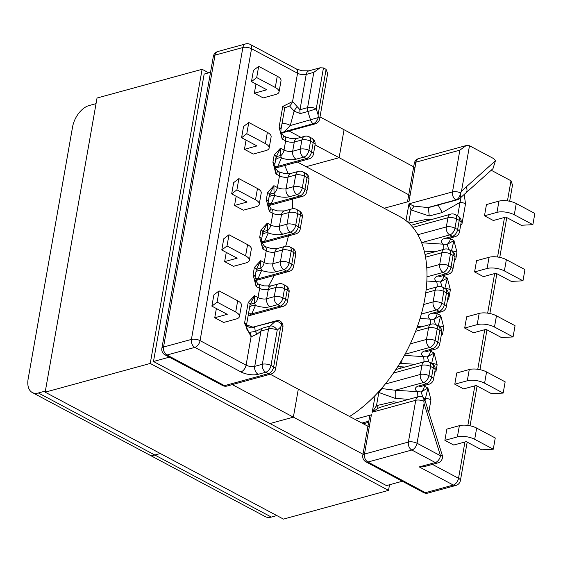 <?xml version="1.0" encoding="UTF-8"?>
<svg xmlns="http://www.w3.org/2000/svg" width="563" height="563" viewBox="0 0 563 563"><rect width="100%" height="100%" fill="white"/><g stroke="black" fill="none" stroke-linecap="round" stroke-linejoin="round"><path stroke-width="0.84" d="M349.56 416.493A117.744 69.179 -62 0 0 422.349 310.255A117.744 69.179 -62 0 0 399.948 216.671L297.433 162.06M268.474 286.243A117.744 69.179 -62 0 0 274.153 275.497M285.68 246.256A117.744 69.179 -62 0 0 288.728 234.743M292.345 208.746A117.744 69.179 -62 0 0 292.352 198.056M288.052 173.749A117.744 69.179 -62 0 0 284.174 164.607M389.519 484.75L388.526 490.373L283.456 519.1L45.167 392.179L97.033 98.032L202.103 69.298L208.739 72.831M388.526 490.373L150.244 363.452L45.167 392.179M150.244 363.452L202.103 69.298M402.327 481.252L386.464 485.587L153.488 361.495L204.165 74.084L210.527 72.346M169.35 357.16L153.488 361.495M45.364 391.06L38.368 392.974L154.853 455.024A19.585 11.506 118 0 1 148.78 454.566A19.585 11.506 -62 0 0 154.853 455.024L160.335 453.525L154.853 455.024L271.345 517.066L276.82 515.567M270.233 374.24L298.306 389.188L293.372 417.141L269.98 423.545L293.372 417.141L232.294 384.613M271.345 517.066A19.585 11.506 118 0 1 265.264 516.616L32.288 392.524A19.585 11.506 -62 0 1 28.15 378.885L72.571 126.949A19.585 11.506 -62 0 1 89.045 105.562L96.048 103.648M315.062 144.874L339.123 157.689L344.049 129.729L319.995 116.921M289.044 131.017L300.945 137.351M415.001 167.521L344.049 129.729L339.123 157.689L306.145 166.704L339.123 157.689L410.068 195.474M32.288 392.524A19.585 11.506 -62 0 0 38.368 392.974M246.488 325.034A6.2 5.996 172.9 0 0 254.694 327.068L255.25 331.487A6.2 0.408 59.7 0 1 257.115 334.155L251.084 336.822L244.539 323.218L248.199 302.465L254.504 295.688L254.659 303.316L255.419 305.477A6.2 5.672 23.4 0 0 249.627 307.25M246.32 328.37L248.874 332.409L255.25 331.487L262.442 328.145L270.043 326.068L275.18 321.466L252.977 327.166L276.496 320.734A6.2 4.384 -105.3 0 0 275.18 321.466A6.2 4.131 -131.8 0 1 281.634 324.478A6.13 3.92 108.3 0 0 279.832 320.875A6.13 3.92 108.3 0 0 278.903 320.565A6.2 6.2 0 0 0 276.496 320.734M457.649 215.882L460.034 202.349L442.272 212.532L429.238 215.981L411.004 209.915L408.963 203.827L413.939 206.1L428.387 207.627L457.219 199.809A6.2 4.384 -105.3 0 1 455.939 199.886L429.189 207.205M507.446 200.878L510.993 180.779L491.21 170.244M421.638 242.759L447.085 244.426L453.94 240.535L456.973 252.294L455.692 259.578A6.2 2.428 10 0 0 454.693 259.114M426.86 281L440.47 281.929L447.325 278.031L450.365 289.79L449.077 297.074L447.163 301.817M437.338 312.915L437.205 313.661L440.716 315.533L443.75 327.286A6.2 2.428 -170 0 0 438.253 325.843L440.716 315.533L433.862 319.425L429.963 319.108A12.393 4.863 10 0 1 431.589 313.408L439.189 311.325L436.536 309.917L421.342 314.07M430.73 350.411L430.596 351.164L434.101 353.029L437.141 364.789A6.2 2.428 -170 0 0 431.645 363.346L434.101 353.029L427.247 356.921L423.348 356.604A12.393 4.863 10 0 1 424.981 350.904L432.581 348.828L429.921 347.413L405.064 354.211M424.551 385.444L424.418 386.19L427.922 388.055L430.962 399.814A6.2 2.428 -170 0 0 425.466 398.372L427.922 388.055L421.075 391.954L417.176 391.637A12.393 4.863 10 0 1 418.802 385.936L426.402 383.853L423.749 382.439L395.184 390.25L417.176 391.637A6.2 1.569 93.6 0 1 417.774 396.887M464.686 328.053L473.539 332.768L486.038 329.348L501.408 337.533L513.076 336.941L515.054 325.717L496.467 315.815A12.393 4.863 -170 0 0 479.169 313.408L466.664 316.828L464.686 328.053L477.185 324.633L479.169 313.408M484.588 383.178A12.393 4.863 -170 0 0 467.29 380.771L469.268 369.546L456.769 372.959L454.791 384.191L463.638 388.906L476.143 385.486L491.506 393.671L503.174 393.08L505.159 381.848L486.566 371.946L484.588 383.178L503.174 393.08M474.686 439.309A12.393 4.863 -170 0 0 457.388 436.909L459.373 425.677L446.867 429.097L444.89 440.322L453.743 445.037L466.241 441.624L481.611 449.809L493.279 449.211L495.257 437.986L476.671 428.084L474.686 439.309L493.279 449.211M522.971 280.81L504.385 270.909L506.362 259.677L524.955 269.578L522.971 280.81L511.303 281.401L495.94 273.217L483.434 276.637L474.588 271.922L476.565 260.69L489.064 257.277L487.086 268.502L474.588 271.922M532.872 224.672L514.279 214.77L516.264 203.546L534.85 213.447L532.872 224.672L521.204 225.263L505.834 217.079L493.336 220.499L484.483 215.784L486.46 204.559L498.966 201.139L496.981 212.364L484.483 215.784M384.156 208.254L409.012 201.455L415.944 162.165A6.2 2.428 -170 0 0 414.269 163.446L407.492 201.878M354.838 419.301L371.404 414.769L364.472 454.067L408.393 442.054L415.754 400.293L372.22 412.2L376.492 405.62L393.481 401.771L397.598 402.404M423.862 401.229A6.2 2.428 10 0 0 415.754 400.293A6.2 4.384 -105.3 0 1 418.548 396.669A6.2 6.2 0 0 1 422.18 396.781A6.144 3.61 118 0 1 422.785 397.105A6.144 3.61 118 0 1 423.869 400.652L424.059 403.453L417.042 443.257L440.512 455.763A6.2 3.638 118 0 1 435.305 462.533A6.2 4.384 -105.3 0 0 437.93 462.892L424.22 466.643L419.252 466.917L435.305 462.533L411.827 450.027L367.906 462.04A6.2 4.384 74.7 0 1 364.472 454.067A6.2 2.428 10 0 0 362.797 455.347L369.722 416.05A6.2 2.428 10 0 1 371.404 414.769M415.079 364.282L399.85 363.283M397.696 366.731L401.046 366.802A6.2 1.569 -86.4 0 1 400.736 368.202M408.907 399.308L395.465 398.463L378.815 392.467L378.533 391.834M496.467 315.815L494.483 327.04L513.076 336.941M494.483 327.04A12.393 4.863 -170 0 0 477.185 324.633M457.388 436.909L444.89 440.322M459.373 425.677A12.393 4.863 10 0 1 476.671 428.084M467.29 380.771L454.791 384.191M469.268 369.546A12.393 4.863 10 0 1 486.566 371.946M510.993 180.779L512.513 185.037L509.656 201.258M250.007 304.914A6.2 2.428 -170 0 0 250.078 304.696L254.504 295.688L258.009 297.553L259.634 288.347A6.2 3.638 -62 0 0 258.318 284.034L257.931 283.822L256.123 286.476L253.09 274.723L254.37 267.439L260.676 260.655L260.838 268.284L261.598 270.451A6.2 5.672 23.4 0 0 255.799 272.218M256.186 269.888A6.2 2.428 -170 0 0 256.249 269.67L260.676 260.655L264.188 262.527L266.243 250.845A6.2 3.638 -62 0 0 264.934 246.531L264.547 246.327L262.738 248.98L259.698 237.22L260.986 229.936L267.291 223.159L267.453 230.788L268.213 232.955A6.2 5.672 23.4 0 0 262.414 234.722M262.794 232.385A6.2 2.428 -170 0 0 262.865 232.167L267.291 223.159L270.796 225.024L272.858 213.349L269.346 211.484L266.313 199.724A6.2 2.428 10 0 1 268.192 201.955L268.094 204.51L269.346 211.484L271.155 208.824L268.094 204.51M266.313 199.724L267.594 192.44L273.899 185.656L274.061 193.292L274.821 195.452L271.183 203.848L268.333 205.565M267.594 192.44A6.2 2.428 10 0 1 269.473 194.671L273.899 185.656L277.411 187.528A6.2 2.428 -170 0 0 286.06 188.732L293.661 186.649L295.716 174.973L288.115 177.056A6.2 2.428 10 0 1 279.466 175.853L275.961 173.981L272.921 162.228A6.2 2.428 10 0 1 274.8 164.459L274.709 167.014L275.961 173.981L277.77 171.328L274.702 167.014M272.921 162.228L274.209 154.945L280.515 148.16L280.677 155.789L281.437 157.957L277.798 166.352L274.948 168.07M274.209 154.945A6.2 2.428 10 0 1 276.088 157.176L280.515 148.16L284.019 150.032A6.2 2.428 -170 0 0 292.669 151.229L300.269 149.153L301.895 139.948L294.294 142.024A6.2 2.428 10 0 1 285.645 140.82L282.14 138.955L279.1 127.196A6.2 2.428 10 0 1 280.979 129.427L280.881 131.967L282.14 138.955L283.942 136.302L280.881 131.981M236.171 196.262L234.546 205.467L247.044 202.054L231.674 193.869L236.903 189.844L238.881 178.612L257.474 188.514A12.393 4.863 10 0 1 261.232 192.975L259.247 204.207A12.393 4.863 10 0 1 255.898 206.769L243.399 210.182L234.546 205.467M235.693 312.015L217.107 302.113L219.084 290.881L237.677 300.783L235.693 312.015A12.393 4.863 10 0 1 239.451 316.476A12.393 4.863 10 0 1 236.101 319.038L223.602 322.458L214.749 317.743L216.375 308.531M228.986 234.75L247.572 244.652L245.595 255.876A12.393 4.863 10 0 1 249.353 260.338A12.393 4.863 10 0 1 245.996 262.9L233.497 266.32L224.644 261.605L237.15 258.185L221.78 250L227.002 245.975L228.986 234.75L223.757 238.775L221.78 250M226.27 252.393L224.644 261.605M254.342 93.198L263.195 97.913L275.694 94.5A12.393 4.863 -170 0 0 279.044 91.931A12.393 4.863 -170 0 0 275.286 87.469L277.263 76.244L258.677 66.343L253.456 70.368L251.471 81.6L266.841 89.784L254.342 93.198L255.968 83.986M246.798 133.705L241.576 137.731L256.946 145.916L244.441 149.336L253.294 154.051L265.792 150.631A12.393 4.863 -170 0 0 269.149 148.069A12.393 4.863 -170 0 0 265.391 143.607L267.369 132.382L248.783 122.481L246.798 133.705L265.391 143.607M244.441 149.336L246.066 140.124M257.474 188.514L255.489 199.745L236.903 189.844M255.489 199.745A12.393 4.863 10 0 1 259.247 204.207M217.107 302.113L211.885 306.138L227.248 314.323L214.749 317.743M219.084 290.881L213.863 294.913L211.885 306.138M239.451 316.476L241.436 305.245A12.393 4.863 -170 0 0 237.677 300.783M245.595 255.876L227.002 245.975M249.353 260.338L251.33 249.113A12.393 4.863 -170 0 0 247.572 244.652M238.881 178.612L233.659 182.637L231.674 193.869M262.442 328.145A6.2 4.384 74.7 0 0 260.965 331.037L254.736 366.344L262.344 364.261L268.565 328.961L260.965 331.037L257.115 334.155M406 220.612L408.963 203.827L452.497 191.92A6.2 4.384 -105.3 0 0 455.939 199.886A6.13 3.92 -71.7 0 0 460.33 193.813L461.491 191.167L466.087 187.05A6.2 4.131 -131.8 0 1 466.002 192.82L492.984 168.654L495.426 160.772A6.2 4.384 74.7 0 0 492.977 158.245L469.5 145.74L466.164 145.571L459.865 150.152L415.944 162.165A6.2 4.384 74.7 0 1 418.731 158.541A6.2 6.2 0 0 0 414.269 163.446M408.787 223.004L427.057 219.281L430.969 219.528M516.264 203.546A12.393 4.863 -170 0 0 498.966 201.139M496.981 212.364A12.393 4.863 10 0 1 514.279 214.77M506.362 259.677A12.393 4.863 -170 0 0 489.064 257.277M487.086 268.502A12.393 4.863 10 0 1 504.385 270.909M313.809 72.36L306.209 74.436A6.2 2.428 10 0 1 297.56 73.239L292.57 101.551L299.988 109.743L307.588 107.667L313.809 72.36L320.115 67.778L323.451 67.947L326.104 69.362L327.631 73.619L319.629 118.969A6.2 2.428 10 0 0 318.236 117.02L318.179 117.611A6.144 3.61 118 0 1 313.127 123.769A6.2 4.384 -105.3 0 1 310.544 119.982L307.877 111.495L300.276 113.571L294.097 111.143L289.586 106.034L284.815 107.857L284.653 108.525M277.263 76.244A12.393 4.863 10 0 1 281.028 80.706L279.044 91.931M258.677 66.343L256.7 77.574L275.286 87.469M256.7 77.574L251.471 81.6M267.369 132.382A12.393 4.863 10 0 1 271.127 136.844L269.149 148.069M241.576 137.731L243.554 126.506L248.783 122.481M283.949 136.302L290.086 138.35L297.081 138.407A6.2 4.384 -105.3 0 0 294.294 142.024L292.669 151.229A6.2 4.384 -105.3 0 0 296.103 159.202A12.393 4.863 10 0 1 281.437 157.957A6.2 5.672 -156.6 0 0 275.638 159.723M297.151 107.083A6.2 2.604 133 0 0 294.097 111.143L290.269 125.528L284.561 131.58L313.127 123.769A6.2 4.384 -105.3 0 0 315.16 123.874L281.169 133.171M284.561 131.58L281.12 133.037M261.45 241.443A6.2 5.672 23.4 0 1 264.575 241.344L293.14 233.532L290.48 232.118L282.879 234.201A12.393 4.863 10 0 1 268.213 232.955L264.575 241.344L261.718 243.061M254.835 278.938A6.2 5.672 23.4 0 1 257.96 278.847L286.525 271.035L283.872 269.621L276.271 271.697A12.393 4.863 10 0 1 261.598 270.451L257.96 278.847L255.109 280.564M248.424 314.041A6.2 5.672 23.4 0 1 251.788 313.873L280.353 306.061L277.693 304.646L270.092 306.722A12.393 4.863 10 0 1 255.419 305.477L251.788 313.873L248.093 315.942M418.548 396.669L382.995 406.395L378.315 408.14L372.22 412.2L375.183 395.409M381.482 388.519L395.184 390.25A6.2 1.569 93.6 0 1 395.465 398.463M417.88 234.722L446.325 226.945L447.944 217.74A6.2 4.384 -105.3 0 1 450.738 214.123L411.081 225.313M444.812 238.409L452.413 236.333A6.2 4.384 -105.3 0 0 455.038 236.699L447.437 238.775A6.2 4.384 -105.3 0 1 444.812 238.409A12.393 4.863 10 0 0 443.187 244.11A6.2 1.569 -86.4 0 1 443.785 249.36M449.633 238.177A6.2 2.428 -170 0 0 450.428 238.67A6.2 3.638 118 0 1 447.085 244.426A6.2 0.598 -105.6 0 1 448.69 249.451M451.47 250.915L453.94 240.535L450.428 238.67L450.562 237.917M438.204 275.912L445.805 273.829A6.2 4.384 -105.3 0 0 448.43 274.195L440.829 276.271A6.2 4.384 -105.3 0 1 438.204 275.912A12.393 4.863 10 0 0 436.578 281.613A6.2 1.569 -86.4 0 1 437.177 286.856M443.025 275.673A6.2 2.428 -170 0 0 443.82 276.166A6.2 3.638 118 0 1 440.47 281.929A6.2 0.598 -105.6 0 1 442.082 286.954M450.365 289.79A6.2 2.428 10 0 0 444.869 288.347L447.325 278.031L443.82 276.166L443.954 275.42M259.698 237.22A6.2 2.428 -170 0 1 261.577 239.451L261.478 241.991L262.738 248.98L266.243 250.845A6.2 2.428 10 0 0 274.892 252.048L272.837 263.723L280.437 261.647L282.492 249.972L274.892 252.048A6.2 4.384 -105.3 0 1 277.686 248.431L285.286 246.355A6.2 4.384 -105.3 0 0 282.492 249.972A6.2 2.428 10 0 1 291.141 251.175L289.086 262.851L291.74 264.265L293.802 252.59L291.141 251.175A6.2 3.638 -62 0 0 289.832 246.861A6.2 6.2 0 0 0 285.286 246.355M422.7 397.042A6.2 0.598 74.4 0 0 421.075 391.954A6.2 3.638 118 0 0 424.418 386.19A6.2 2.428 -170 0 1 423.622 385.697M378.315 408.14L376.492 405.62L378.815 392.467A6.2 2.759 134.1 0 0 381.756 388.653M428.858 361.953A6.2 0.598 74.4 0 0 427.247 356.921A6.2 3.638 118 0 0 430.596 351.164A6.2 2.428 -170 0 1 429.801 350.672M423.953 361.854A6.2 1.569 93.6 0 0 423.348 356.604L404.41 355.415M401.637 363.438A6.2 1.569 93.6 0 0 401.975 359.715M426.747 220.682A6.2 1.569 93.6 0 0 427.057 219.281M274.674 166.444A6.2 5.672 -156.6 0 1 277.798 166.352L306.363 158.541L303.71 157.126L296.103 159.202M275.976 157.823A6.2 4.434 -162.8 0 1 280.677 155.789A6.2 3.638 -62 0 0 284.019 150.032L285.645 140.82A6.2 3.638 -62 0 0 284.336 136.506M268.058 203.947A6.2 5.672 -156.6 0 1 271.183 203.848L299.748 196.037L297.095 194.622L289.495 196.698A12.393 4.863 10 0 1 274.821 195.452A6.2 5.672 -156.6 0 0 269.023 197.226M269.36 195.319A6.2 4.434 -162.8 0 1 274.061 193.292A6.2 3.638 -62 0 0 277.411 187.528L279.466 175.853A6.2 3.638 -62 0 0 278.157 171.539L283.907 173.383L290.909 173.432A6.2 4.384 -105.3 0 0 288.115 177.056L286.06 188.732A6.2 4.384 -105.3 0 0 289.495 196.698M276.271 271.697A6.2 4.384 -105.3 0 1 272.837 263.723A6.2 2.428 -170 0 1 264.188 262.527A6.2 3.638 -62 0 1 260.838 268.284A6.2 4.434 17.2 0 0 256.137 270.317M257.931 283.822L254.87 279.508L256.123 286.476L259.634 288.347A6.2 2.428 10 0 0 268.284 289.551L266.658 298.756L274.258 296.673L275.884 287.468L268.284 289.551A6.2 4.384 -105.3 0 1 271.07 285.927L278.671 283.851A6.2 4.384 -105.3 0 0 275.884 287.468A6.2 2.428 10 0 1 284.533 288.671L282.907 297.876L285.561 299.291L287.186 290.086L284.533 288.671A6.2 3.638 118 0 0 283.224 284.357A6.2 6.2 0 0 0 278.671 283.851M270.092 306.722A6.2 4.384 -105.3 0 1 266.658 298.756A6.2 2.428 -170 0 1 258.009 297.553A6.2 3.638 -62 0 1 254.659 303.316A6.2 4.434 17.2 0 0 249.958 305.343M435.466 324.45A6.2 0.598 74.4 0 0 433.862 319.425A6.2 3.638 118 0 0 437.205 313.661A6.2 2.428 -170 0 1 436.409 313.169M430.561 324.358A6.2 1.569 93.6 0 0 429.963 319.108L420.054 318.489M282.879 234.201A6.2 4.384 -105.3 0 1 279.445 226.227L287.046 224.151L289.108 212.476L281.507 214.552L279.445 226.227A6.2 2.428 -170 0 1 270.796 225.024A6.2 3.638 -62 0 1 267.453 230.788A6.2 4.434 17.2 0 0 262.752 232.822M318.179 117.611L290.269 125.528A6.2 3.068 14.9 0 0 281.95 123.909M442.272 212.532L438.098 205.038M464.194 194.439L465.524 203.792A6.2 2.428 10 0 0 460.034 202.349L461.09 197.212M429.238 215.981L428.387 207.627M408.71 222.927L411.004 209.915A6.2 2.759 134.1 0 0 413.939 206.1M279.1 127.196L282.76 106.442A6.2 2.428 10 0 1 284.639 108.673L280.979 129.427M282.76 106.442L292.57 101.551A6.2 3.174 128 0 1 289.586 106.034M276.088 157.176L274.8 164.459M269.473 194.671L268.192 201.955M261.577 239.451L262.865 232.167A6.2 2.428 -170 0 0 260.986 229.936M254.87 279.494L256.249 269.67A6.2 2.428 -170 0 0 254.37 267.439M254.969 276.954A6.2 2.428 -170 0 0 253.09 274.723M246.348 325.667A6.2 2.428 -170 0 0 246.418 325.449L250.078 304.696A6.2 2.428 -170 0 0 248.199 302.465M246.327 328.454L246.418 325.449A6.2 2.428 -170 0 0 244.539 323.218M249.641 332.592A6.2 4.004 106.8 0 1 251.084 336.822L246.087 365.141A6.2 2.428 -170 0 0 254.736 366.344A6.2 4.384 -105.3 0 0 258.178 374.311A12.393 4.863 10 0 1 240.88 371.904L194.847 347.392A6.2 4.384 -105.3 0 1 191.413 339.419L163.537 347.04L215.01 55.139A6.2 2.428 -170 0 0 213.335 56.42L161.862 348.321A6.2 2.428 10 0 1 163.537 347.04A6.2 4.384 74.7 0 0 166.979 355.014L194.847 347.392A6.2 3.638 -62 0 0 200.062 340.622L251.534 48.721A6.2 2.428 -170 0 0 242.885 47.517L191.413 339.419A6.2 2.428 10 0 1 200.062 340.622L246.087 365.141A6.2 3.638 -62 0 1 240.88 371.904M437.141 364.789L435.853 372.073A6.2 2.428 -170 0 0 434.854 371.608M443.75 327.286L442.469 334.57A6.2 2.428 -170 0 0 441.469 334.112M448.078 296.617A6.2 2.428 10 0 1 449.077 297.074M451.406 250.88L451.484 250.852A6.2 2.428 10 0 1 456.973 252.294M460.865 224.088A6.2 2.428 10 0 1 461.864 224.546L465.524 203.792M323.451 67.947L316.237 108.87L318.095 114.782L318.236 117.02M279.832 320.875A6.2 6.2 0 0 1 282.886 327.349A6.2 2.428 -170 0 0 281.493 325.393L281.634 324.478M281.493 325.393L280.663 327.075L277.214 330.164L270.993 365.464L273.646 366.879L280.663 327.075M369.251 426.979L298.306 389.188L293.372 417.141L363.473 454.482M432.433 464.398L458.528 478.297L464.932 441.976M467.853 425.417L474.834 385.845M477.755 369.279L484.729 329.707M487.649 313.148L494.631 273.576M497.551 257.01L504.525 217.438M430.962 399.814L428.76 412.313M423.686 304.52L433.102 301.944L435.157 290.269L425.748 292.837M385.212 384.065L420.308 374.472L421.933 365.26L393.488 373.044M410.272 343.873L426.487 339.44L428.549 327.765L415.642 331.297M426.803 267.974L439.71 264.448L441.772 252.766L425.558 257.2M455.038 236.699A6.2 6.2 0 0 0 459.507 231.794L461.132 222.589A6.2 2.428 -170 0 0 459.253 220.358A6.2 3.638 -62 0 0 457.944 216.044L455.284 214.63A6.2 3.638 -62 0 1 456.593 218.944L454.974 228.149L457.628 229.563L459.253 220.358L456.593 218.944A6.2 2.428 -170 0 0 447.944 217.74L412.848 227.339M460.604 192.856A6.2 2.428 -170 0 0 452.497 191.92L459.865 150.152M426.543 411.335L428.232 410.631L442.201 455.059L440.512 455.763L424.059 403.453M467.184 442.124L460.407 480.528A6.2 2.428 10 0 0 458.528 478.297A6.2 3.638 118 0 1 453.321 485.06A6.2 4.384 -105.3 0 0 455.939 485.426L428.07 493.047A6.2 4.384 74.7 0 1 425.445 492.681A6.2 3.638 -62 0 1 423.524 492.541L365.985 461.892A6.2 3.638 -62 0 0 367.906 462.04L425.445 492.681L453.321 485.06L419.252 466.917M361.918 423.073L368.821 421.187M421.694 326.779L417.408 326.512M401.046 366.802L404.959 367.048M425.072 400.603L425.466 398.372L424.326 398.815M437.789 342.058L439.851 330.382L437.198 328.968L435.136 340.643L437.789 342.058A6.2 2.428 10 0 1 439.675 344.289A6.2 6.2 0 0 1 435.206 349.194A6.2 4.384 -105.3 0 1 432.581 348.828A6.2 3.638 -62 0 0 437.789 342.058M431.617 377.083L433.236 367.878L430.582 366.464L428.957 375.669L431.617 377.083A6.2 2.428 10 0 1 433.496 379.314A6.2 6.2 0 0 1 429.027 384.219A6.2 4.384 -105.3 0 1 426.402 383.853A6.2 3.638 -62 0 0 431.617 377.083M444.404 304.562L446.466 292.887L443.806 291.472L441.751 303.147L444.404 304.562A6.2 2.428 10 0 1 446.283 306.793A6.2 6.2 0 0 1 441.814 311.691A6.2 4.384 -105.3 0 1 439.189 311.325A6.2 3.638 -62 0 0 444.404 304.562M250.225 44.407L296.251 68.918A6.2 3.638 118 0 1 297.56 73.239L251.534 48.721A6.2 3.638 118 0 0 250.225 44.407A6.2 6.2 0 0 0 245.672 43.9L217.804 51.522A6.2 4.384 74.7 0 0 215.01 55.139L242.885 47.517A6.2 4.384 -105.3 0 1 245.672 43.9M161.862 348.321A6.2 6.2 0 0 0 165.05 354.866A6.2 3.638 118 0 0 166.979 355.014L224.51 385.655L268.431 373.649L265.778 372.234L258.178 374.311M298.355 226.769L300.41 215.087L297.757 213.673L295.695 225.355L298.355 226.769A6.2 2.428 10 0 1 300.234 229A6.2 6.2 0 0 1 295.765 233.898A6.2 4.384 -105.3 0 1 293.14 233.532A6.2 3.638 -62 0 0 298.355 226.769M281.507 214.552A6.2 2.428 10 0 1 272.858 213.349A6.2 3.638 -62 0 0 271.542 209.035L277.299 210.879L284.294 210.935A6.2 4.384 -105.3 0 0 281.507 214.552M469.5 145.74L461.491 191.167M466.087 187.05L495.426 160.772M448.43 274.195A6.2 6.2 0 0 0 452.898 269.29A6.2 2.428 10 0 0 451.012 267.059L453.074 255.384L450.421 253.969L448.359 265.645L451.012 267.059A6.2 3.638 -62 0 1 445.805 273.829L443.144 272.415L426.993 276.834M459.507 231.794A6.2 2.428 -170 0 0 457.628 229.563A6.2 3.638 -62 0 1 452.413 236.333L449.76 234.919L421.588 242.625M428.302 289.283L426.205 289.15M434.918 251.788L424.27 251.119M318.095 114.782L326.104 69.362M300.276 113.571A6.2 4.384 74.7 0 1 299.988 109.743L306.209 74.436A6.2 4.384 74.7 0 1 309.003 70.818L302 70.762L296.251 68.918M302.31 187.852L304.963 189.267L307.025 177.591L304.365 176.177L302.31 187.852A6.2 3.638 118 0 1 297.095 194.622A6.2 4.384 -105.3 0 1 293.661 186.649A6.2 2.428 10 0 1 302.31 187.852M313.197 142.566L310.544 141.151L308.918 150.356L311.578 151.771L313.197 142.566A6.2 3.638 -62 0 0 311.888 138.252A6.2 6.2 0 0 1 315.076 144.797A6.2 2.428 -170 0 0 313.197 142.566M277.693 304.646A6.2 4.384 -105.3 0 1 274.258 296.673A6.2 2.428 10 0 1 282.907 297.876A6.2 3.638 118 0 1 277.693 304.646M283.872 269.621A6.2 4.384 -105.3 0 1 280.437 261.647A6.2 2.428 10 0 1 289.086 262.851A6.2 3.638 -62 0 1 283.872 269.621M290.48 232.118A6.2 4.384 -105.3 0 1 287.046 224.151A6.2 2.428 10 0 1 295.695 225.355A6.2 3.638 -62 0 1 290.48 232.118M300.234 229L302.289 217.318A6.2 2.428 10 0 0 300.41 215.087A6.2 3.638 -62 0 0 299.101 210.773L296.448 209.359A6.2 3.638 -62 0 1 297.757 213.673A6.2 2.428 10 0 0 289.108 212.476A6.2 4.384 -105.3 0 1 291.894 208.852L284.294 210.935M298.51 171.356A6.2 6.2 0 0 1 303.056 171.863A6.2 3.638 118 0 1 304.365 176.177A6.2 2.428 10 0 0 295.716 174.973A6.2 4.384 -105.3 0 1 298.51 171.356L290.909 173.432M303.71 157.126A6.2 4.384 -105.3 0 1 300.269 149.153A6.2 2.428 -170 0 1 308.918 150.356A6.2 3.638 -62 0 1 303.71 157.126M311.888 138.252L309.235 136.837A6.2 3.638 -62 0 1 310.544 141.151A6.2 2.428 -170 0 0 301.895 139.948A6.2 4.384 -105.3 0 1 304.689 136.323L297.081 138.407M429.027 384.219L421.427 386.295A6.2 4.384 -105.3 0 1 418.802 385.936M435.206 349.194L427.599 351.27A6.2 4.384 -105.3 0 1 424.981 350.904M441.814 311.691L434.214 313.774A6.2 4.384 -105.3 0 1 431.589 313.408M274.99 168.196L308.988 158.9A6.2 4.384 -105.3 0 1 306.363 158.541A6.2 3.638 -62 0 0 311.578 151.771A6.2 2.428 -170 0 1 313.457 154.002L315.076 144.797M268.382 205.699L302.373 196.403A6.2 4.384 -105.3 0 1 299.748 196.037A6.2 3.638 118 0 0 304.963 189.267A6.2 2.428 10 0 1 306.842 191.497L308.904 179.822A6.2 6.2 0 0 0 305.709 173.277A6.2 3.638 118 0 1 307.025 177.591A6.2 2.428 10 0 1 308.904 179.822M289.15 271.394A6.2 4.384 -105.3 0 1 286.525 271.035A6.2 3.638 -62 0 0 291.74 264.265A6.2 2.428 10 0 1 293.619 266.496A6.2 6.2 0 0 1 289.15 271.394L255.159 280.691M282.978 306.427A6.2 4.384 -105.3 0 1 280.353 306.061A6.2 3.638 118 0 0 285.561 299.291A6.2 2.428 10 0 1 287.44 301.522A6.2 6.2 0 0 1 282.978 306.427L248.086 315.963M423.749 382.439A6.2 4.384 -105.3 0 1 420.308 374.472A6.2 2.428 10 0 1 428.957 375.669A6.2 3.638 -62 0 1 423.749 382.439M429.921 347.413A6.2 4.384 -105.3 0 1 426.487 339.44A6.2 2.428 10 0 1 435.136 340.643A6.2 3.638 -62 0 1 429.921 347.413M433.496 379.314L435.122 370.109A6.2 2.428 10 0 0 433.236 367.878A6.2 3.638 -62 0 0 431.927 363.564L429.273 362.15A6.2 3.638 -62 0 1 430.582 366.464A6.2 2.428 10 0 0 421.933 365.26A6.2 4.384 -105.3 0 1 424.727 361.643L395.873 369.532M439.675 344.289L441.73 332.613A6.2 2.428 10 0 0 439.851 330.382A6.2 3.638 -62 0 0 438.542 326.068L435.889 324.654A6.2 3.638 -62 0 1 437.198 328.968A6.2 2.428 10 0 0 428.549 327.765A6.2 4.384 -105.3 0 1 431.335 324.147L416.831 328.109M436.536 309.917A6.2 4.384 -105.3 0 1 433.102 301.944A6.2 2.428 10 0 1 441.751 303.147A6.2 3.638 -62 0 1 436.536 309.917M446.283 306.793L448.345 295.118A6.2 2.428 10 0 0 446.466 292.887A6.2 3.638 -62 0 0 445.15 288.573L442.497 287.158A6.2 3.638 -62 0 1 443.806 291.472A6.2 2.428 10 0 0 435.157 290.269A6.2 4.384 -105.3 0 1 437.951 286.644L426.121 289.882M443.144 272.415A6.2 4.384 -105.3 0 1 439.71 264.448A6.2 2.428 10 0 1 448.359 265.645A6.2 3.638 -62 0 1 443.144 272.415M452.898 269.29L454.953 257.615A6.2 2.428 10 0 0 453.074 255.384A6.2 3.638 -62 0 0 451.765 251.07L449.112 249.655A6.2 3.638 -62 0 1 450.421 253.969A6.2 2.428 10 0 0 441.772 252.766A6.2 4.384 -105.3 0 1 444.559 249.149L425.037 254.49M449.76 234.919A6.2 4.384 -105.3 0 1 446.325 226.945A6.2 2.428 -170 0 1 454.974 228.149A6.2 3.638 -62 0 1 449.76 234.919M307.877 111.495A6.2 4.384 -105.3 0 1 307.588 107.667A6.2 2.428 -170 0 1 316.237 108.87L307.877 111.495M268.565 328.961A6.2 4.384 -105.3 0 1 270.043 326.068A6.2 4.131 -131.8 0 1 277.214 330.164A6.2 2.428 -170 0 0 268.565 328.961M466.002 192.82L459.718 198.45A6.2 4.131 -131.8 0 0 460.33 193.813M408.393 442.054A6.2 4.384 74.7 0 0 411.827 450.027A6.2 3.638 118 0 0 417.042 443.257A6.2 2.428 -170 0 0 408.393 442.054M428.232 410.631L424.938 400.173L423.869 400.652M227.135 386.021A6.2 4.384 74.7 0 1 224.51 385.655A6.2 3.638 118 0 1 222.589 385.514A6.2 6.2 0 0 0 227.135 386.021L271.056 374.015A6.2 6.2 0 0 0 275.525 369.11A6.2 2.428 -170 0 0 273.646 366.879A6.2 3.638 -62 0 1 268.431 373.649A6.2 4.384 74.7 0 0 271.056 374.015M270.993 365.464A6.2 2.428 -170 0 0 262.344 364.261A6.2 4.384 -105.3 0 0 265.778 372.234A6.2 3.638 -62 0 0 270.993 365.464M295.681 254.821A6.2 6.2 0 0 0 292.486 248.276A6.2 3.638 -62 0 1 293.802 252.59A6.2 2.428 10 0 1 295.681 254.821L293.619 266.496M289.065 292.317A6.2 6.2 0 0 0 285.877 285.772A6.2 3.638 118 0 1 287.186 290.086A6.2 2.428 10 0 1 289.065 292.317L287.44 301.522M368.617 422.32L363.262 423.791M506.777 217.578L499.754 257.39M496.876 273.717L489.859 313.528M486.981 329.848L479.957 369.659M477.079 385.986L470.063 425.797M258.318 284.034L264.068 285.877L271.07 285.927M264.934 246.531L270.683 248.374L277.686 248.431M271.542 209.035L271.155 208.824M278.157 171.539L277.77 171.328M295.765 233.898L261.767 243.195M264.547 246.327L261.478 242.006M246.524 324.858L252.977 327.166M284.639 108.673L284.822 107.857M320.115 67.778L309.003 70.818M315.16 123.874A6.2 6.2 0 0 0 319.629 118.969M217.804 51.522A6.2 6.2 0 0 0 213.335 56.42M418.731 158.541L466.164 145.571M457.219 199.809A6.2 6.2 0 0 0 459.718 198.45M423.524 492.541A6.2 6.2 0 0 0 428.07 493.047M362.797 455.347A6.2 6.2 0 0 0 365.985 461.892M424.938 400.173A6.2 6.2 0 0 0 422.785 397.105M437.93 462.892A6.2 6.2 0 0 0 442.201 455.059M455.939 485.426A6.2 6.2 0 0 0 460.407 480.528M165.05 354.866L222.589 385.514M282.886 327.349L275.525 369.11M435.122 370.109A6.2 6.2 0 0 0 431.927 363.564M429.273 362.15A6.2 6.2 0 0 0 424.727 361.643M441.73 332.613A6.2 6.2 0 0 0 438.542 326.068M435.889 324.654A6.2 6.2 0 0 0 431.335 324.147M448.345 295.118A6.2 6.2 0 0 0 445.15 288.573M442.497 287.158A6.2 6.2 0 0 0 437.951 286.644M454.953 257.615A6.2 6.2 0 0 0 451.765 251.07M449.112 249.655A6.2 6.2 0 0 0 444.559 249.149M461.132 222.589A6.2 6.2 0 0 0 457.944 216.044M455.284 214.63A6.2 6.2 0 0 0 450.738 214.123M309.235 136.837A6.2 6.2 0 0 0 304.689 136.323M308.988 158.9A6.2 6.2 0 0 0 313.457 154.002M302.373 196.403A6.2 6.2 0 0 0 306.842 191.497M303.056 171.863L305.709 173.277M302.289 217.318A6.2 6.2 0 0 0 299.101 210.773M296.448 209.359A6.2 6.2 0 0 0 291.894 208.852M292.486 248.276L289.832 246.861M285.877 285.772L283.224 284.357"/></g></svg>
